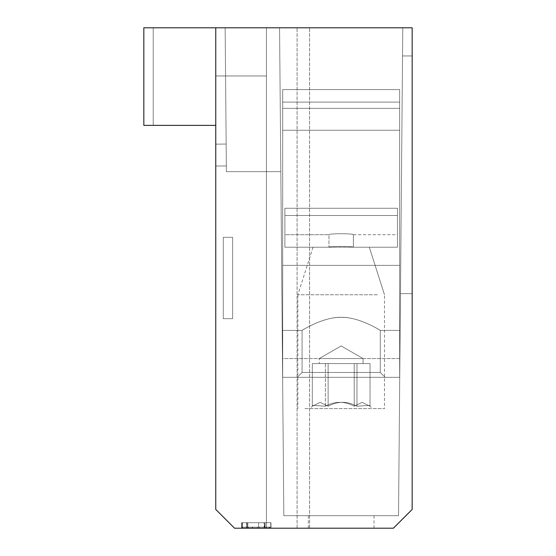 <?xml version="1.0" encoding="UTF-8"?>
<svg xmlns="http://www.w3.org/2000/svg" width="556" height="556" viewBox="0 0 556 556"><rect width="100%" height="100%" fill="white"/><g stroke="black" fill="none" stroke-linecap="round" stroke-linejoin="round"><path stroke-width="0.42" stroke-dasharray="2.78 2.08" d="M304.91 408.604L384.488 408.604L304.91 408.604M314.995 408.604L372.45 408.604L314.995 408.604M377.441 294.763L297.856 294.763L377.441 294.763M364.743 247.225L313.028 247.225L364.743 247.225M370.025 406.221L362.123 402.349L354.221 406.221C344.616 401.029 334.997 401.029 325.371 406.221L313.132 405.373L312.326 406.221L320.228 402.349L328.13 406.221C337.735 401.029 347.354 401.029 356.98 406.221L369.219 405.373L370.025 406.221L370.025 363.568L328.13 363.568L328.13 406.221C337.735 401.029 347.354 401.029 356.98 406.221L356.98 363.568L312.326 363.568L370.025 363.568L328.13 363.568L328.13 406.221C337.735 401.029 347.354 401.029 356.98 406.221L369.219 405.373L370.025 406.221L362.123 402.349L354.221 406.221L354.221 363.568L370.025 363.568L356.98 363.568L356.98 406.221L369.219 405.373L370.025 406.221L370.025 363.568L370.025 406.221L362.123 402.349L354.221 406.221C344.616 401.029 334.997 401.029 325.371 406.221L325.371 363.568L370.025 363.568M312.326 406.221L312.326 363.568L354.221 363.568L354.221 406.221C344.616 401.029 334.997 401.029 325.371 406.221L313.132 405.373L312.326 406.221L320.228 402.349L328.13 406.221L320.228 402.349L312.326 406.221L312.326 363.568L325.371 363.568L325.371 406.221L313.132 405.373L312.326 406.221L312.326 363.568L328.13 363.568L328.13 406.221M359.503 363.568L319.283 363.568L359.503 363.568M322.848 358.564L363.068 358.564L322.848 358.564M397.47 215.485L397.47 247.225L397.47 215.485L284.88 215.485L284.88 247.225L284.88 215.485L397.47 215.485L397.47 208.264L284.88 208.264L284.88 215.485L284.88 208.264L397.47 208.264L397.47 247.225L397.47 215.485L284.88 215.485L284.88 247.225L284.88 215.485L397.47 215.485L397.47 208.264L284.88 208.264L284.88 234.715L284.88 208.264L284.88 215.485L284.88 208.264L397.47 208.264L397.47 247.225L397.47 215.485L284.88 215.485L284.88 247.225L284.88 215.485L397.47 215.485L397.47 208.264L284.88 208.264L284.88 234.715L284.88 208.264L284.88 215.485L284.88 208.264L397.47 208.264L397.47 234.715L397.47 215.485M397.47 247.225L353.373 247.225L397.47 247.225L353.373 247.225L353.373 234.715L353.373 247.225C354.116 246.141 328.221 246.141 328.978 247.225C328.228 246.141 354.123 246.141 353.373 247.225C354.116 246.141 328.221 246.141 328.978 247.225C328.228 246.141 354.123 246.141 353.373 247.225C354.116 246.141 328.221 246.141 328.978 247.225C328.228 246.141 354.123 246.141 353.373 247.225L353.373 234.715C354.109 233.409 328.221 233.416 328.978 234.715C328.235 233.409 354.123 233.416 353.373 234.715C354.109 233.409 328.221 233.416 328.978 234.715C328.235 233.409 354.123 233.416 353.373 234.715C354.109 233.409 328.221 233.416 328.978 234.715C328.235 233.409 354.123 233.416 353.373 234.715L397.47 234.715M284.88 247.225L328.978 247.225L284.88 247.225L328.978 247.225L328.978 234.715L328.978 247.225L328.978 234.715L284.88 234.715L284.88 208.264L284.88 234.715L328.978 234.715L284.88 234.715M399.66 377.329L399.66 358.564L399.66 377.329L282.691 377.329L282.691 358.564L282.691 377.329L399.66 377.329L399.66 89.599L399.66 377.329L282.691 377.329L282.691 89.599L282.691 377.329L399.66 377.329L399.66 89.599L282.691 89.599L399.66 89.599L399.66 377.329L282.691 377.329L282.691 89.599L282.691 377.329L399.66 377.329M399.66 108.364L399.66 130.257L282.691 130.257L282.691 330.417L282.691 108.364L282.691 265.365L282.691 130.257L399.66 130.257L399.66 108.364L282.691 108.364L282.691 130.257L399.66 130.257L399.66 330.417L399.66 108.364L282.691 108.364L282.691 330.417L282.691 130.257L399.66 130.257L399.66 330.417L399.66 108.364L282.691 108.364M282.691 330.417L302.082 330.417L282.691 330.417L302.082 330.417L302.082 372.478L380.269 372.478L380.269 330.417C382.25 331.668 360.948 317.448 342.67 317.379C323.967 315.968 299.92 331.661 302.082 330.417C300.101 331.668 321.41 317.448 339.681 317.379C358.391 315.968 382.438 331.661 380.269 330.417C382.25 331.668 360.948 317.448 342.67 317.379C323.967 315.968 299.92 331.661 302.082 330.417C300.101 331.668 321.41 317.448 339.681 317.379C358.391 315.968 382.438 331.661 380.269 330.417C382.25 331.668 360.948 317.448 342.67 317.379C323.967 315.968 299.92 331.661 302.082 330.417C300.101 331.668 321.41 317.448 339.681 317.379C358.391 315.968 382.438 331.661 380.269 330.417L380.269 372.478L385.113 377.329L297.231 377.329L385.113 377.329L297.231 377.329L385.113 377.329L297.231 377.329L385.113 377.329L380.269 372.478L302.082 372.478L380.269 372.478L302.082 372.478L297.238 377.329L302.082 372.478L380.269 372.478L385.113 377.329M399.66 330.417L380.269 330.417L399.66 330.417L399.66 265.365L399.66 330.417L380.269 330.417L380.269 372.478L302.082 372.478L302.082 330.417L302.082 372.478L297.238 377.329M399.66 89.599L282.691 89.599L399.66 89.599L399.66 102.109L399.66 89.599L282.691 89.599L282.691 102.109L282.691 89.599L399.66 89.599M328.13 363.568L312.326 363.568M356.98 406.221L356.98 363.568M354.221 406.221L354.221 363.568M325.371 406.221L325.371 363.568M282.691 358.564L282.691 102.109L282.691 358.564L399.66 358.564L399.66 102.109L399.66 358.564L282.691 358.564M282.691 130.257L399.66 130.257L282.691 130.257M215.763 75.963L215.763 509.435L234.528 528.2L266.428 528.2L266.428 75.963L215.763 75.963L215.763 27.8L297.078 27.8L266.428 27.8L266.428 75.963L266.428 27.8L297.078 27.8L215.763 27.8L225.145 27.8L226.403 171.665L226.348 165.945L215.763 166.035L215.763 144.143L215.763 166.035L226.348 165.945L225.145 27.8L402.787 27.8L143.83 27.8L215.763 27.8L143.83 27.8L143.83 125.378L153.213 125.378L143.83 125.378L143.83 27.8L143.83 125.378L215.763 125.378L215.763 27.8L412.17 27.8L309.588 27.8L412.17 27.8L309.588 27.8L412.17 27.8L412.17 509.435L412.17 27.8L412.17 509.435L412.17 27.8L412.17 509.435L393.405 528.2L309.588 528.2L393.405 528.2L309.588 528.2L393.405 528.2L412.17 509.435L393.405 528.2L412.17 509.435L393.405 528.2L234.528 528.2L297.078 528.2L266.428 528.2L266.428 27.8L279.564 27.8L266.428 27.8L266.428 528.2L297.078 528.2L234.528 528.2L215.763 509.435L215.763 75.963L266.428 75.963L266.428 528.2L234.528 528.2L215.763 509.435L234.528 528.2L215.763 509.435L215.763 27.8L215.763 509.435L215.763 27.8L215.763 75.963L266.428 75.963L225.562 75.963L226.403 171.665L225.145 27.8L402.787 27.8L398.527 515.69L283.824 515.69L398.527 515.69L402.787 27.8L225.145 27.8L225.562 75.963L215.763 75.963M232.651 318.657L223.269 318.657L223.269 237.342L232.651 237.342L232.651 318.657L232.651 237.342L223.269 237.342L223.269 318.657L232.651 318.657L223.269 318.657L223.269 237.342L232.651 237.342L232.651 318.657L232.651 237.342L223.269 237.342L223.269 318.657L232.651 318.657M226.16 144.053L215.763 144.143L215.763 166.035L215.763 144.143L215.763 166.035L226.348 165.945L215.763 166.035L215.763 144.143L226.16 144.053L226.348 165.945L226.16 144.053L215.763 144.143L226.16 144.053L226.348 165.945L215.763 166.035L226.348 165.945L226.16 144.053L215.763 144.143L226.16 144.053M280.822 171.665L226.403 171.665L280.822 171.665L279.564 27.8L280.822 171.665L226.403 171.665L225.145 27.8L226.403 171.665L280.822 171.665L226.403 171.665L280.822 171.665L283.824 515.69L279.564 27.8L283.824 515.69L398.527 515.69L402.787 27.8L398.527 515.69L402.787 27.8L398.527 515.69L283.824 515.69L280.822 171.665L283.824 515.69L398.527 515.69L283.824 515.69L280.822 171.665M341.175 528.2L308.337 528.2L341.175 528.2M247.135 528.2L269.896 528.2L241.728 528.2L264.809 528.2L241.728 528.2L247.135 528.2L247.135 522.689L264.037 522.689L241.728 522.689L264.809 522.689L264.037 522.689L264.809 522.689L264.809 528.2L270.987 528.2L264.037 528.2L264.037 522.689L264.809 522.689L264.809 528.2L270.987 528.2L241.645 528.2L247.823 528.2L247.823 522.689L264.037 522.689L241.728 522.689L270.987 522.689L270.987 528.2L270.987 522.689L264.809 522.689L270.987 522.689L270.987 528.2L270.987 522.689L241.645 522.689L241.645 528.2L241.645 522.689L247.823 522.689L247.823 528.2L258.637 528.2L258.637 522.689L258.637 528.2L258.637 522.689L264.809 522.689L264.809 528.2L264.809 522.689L269.674 522.689L241.728 522.689L247.135 522.689L247.135 528.2M241.874 528.2L241.874 522.689L241.645 527.157L241.645 522.689L264.489 522.689L264.489 528.2L264.489 522.689L265.038 522.689L265.038 527.157L265.038 522.689L265.038 527.157L241.645 527.157L270.987 527.157L265.038 527.157L265.038 522.689L265.038 528.2L265.038 522.689L265.038 528.2L265.038 522.689L270.987 522.689L270.987 527.157L270.987 522.689L270.987 527.157L270.987 522.689L264.809 522.689L264.809 527.157L264.809 522.689L264.809 527.157L264.809 522.689L270.987 522.689L264.809 522.689L264.809 527.157L269.674 527.157L241.728 527.157L270.987 527.157L264.037 527.157L264.809 527.157L264.809 522.689L264.809 528.2L264.809 522.689L264.037 522.689L264.037 528.2L258.637 528.2M341.175 515.69L308.337 515.69L341.175 515.69M400.466 293.637L402.544 55.947L400.466 293.637L412.17 293.637L412.17 55.947L412.17 293.637L400.466 293.637L402.544 55.947L412.17 55.947L412.17 293.637L412.17 55.947L412.17 293.637L400.466 293.637L412.17 293.637L412.17 55.947L402.544 55.947L400.466 293.637L412.17 293.637L400.466 293.637L402.544 55.947L412.17 55.947L402.544 55.947L412.17 55.947L402.544 55.947L400.466 293.637M215.763 125.378L153.213 125.378L215.763 125.378L215.763 27.8M297.078 528.2L297.078 27.8L297.078 528.2M309.588 528.2L309.588 27.8L309.588 528.2M153.213 27.8L153.213 125.378L153.213 27.8M241.874 527.157L241.874 522.689L258.637 522.689L258.637 527.157M247.823 522.689L247.823 527.157L247.823 522.689M282.691 265.365L399.66 265.365L282.691 265.365M282.691 102.109L399.66 102.109L282.691 102.109M269.125 527.157L269.125 528.2M246.586 522.689L246.586 528.2L246.586 522.689M241.957 528.2L241.957 522.689L241.957 528.2M242.499 522.689L242.499 528.2L242.499 522.689M269.674 528.2L269.674 527.157M266.129 527.157L266.129 528.2M270.765 528.2L270.765 522.689L270.765 528.2M248.595 528.2L248.595 527.157M246.503 527.157L246.503 528.2M242.416 527.157L242.416 528.2M264.037 527.157L264.037 528.2M259.409 528.2L259.409 527.157M257.317 527.157L257.317 528.2M252.681 528.2L252.681 527.157M252.139 527.157L252.139 528.2M247.135 527.157L247.135 522.689L247.135 527.157M241.957 527.157L241.957 522.689L241.957 527.157M270.765 527.157L270.765 522.689L270.765 527.157M297.856 294.763L297.856 408.604M313.028 247.225L297.863 294.763M369.323 247.225L384.488 294.763L369.323 247.225L384.488 294.763L384.488 408.604M369.219 405.373L372.45 408.604M313.132 405.373L309.9 408.604M363.068 363.568L363.068 358.564L363.068 363.568L363.068 358.564L341.175 345.922L319.283 358.564L341.175 345.922L363.068 358.564L341.175 345.922L319.283 358.564L319.283 363.568M308.337 515.69L308.337 528.2M374.014 515.69L374.014 528.2M241.728 522.689L241.728 528.2L241.728 522.689M269.896 527.157L269.896 528.2"/><path stroke-width="0.83" d="M393.405 528.2L234.528 528.2L215.763 509.435L215.763 125.378L143.83 125.378L143.83 27.8L412.17 27.8L412.17 509.435L393.405 528.2M215.763 27.8L215.763 125.378"/></g></svg>
